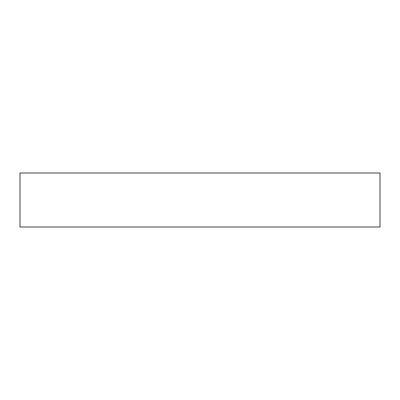 <?xml version="1.0" encoding="UTF-8"?>
<svg xmlns="http://www.w3.org/2000/svg" width="400" height="400" viewBox="0 0 400 400"><rect width="100%" height="100%" fill="white"/><g stroke="black" fill="none" stroke-linecap="round" stroke-linejoin="round"><path stroke-width="0.6" d="M380 227L380 173L380 227L20 227L20 173L20 227L380 227M20 173L380 173L20 173"/></g></svg>
